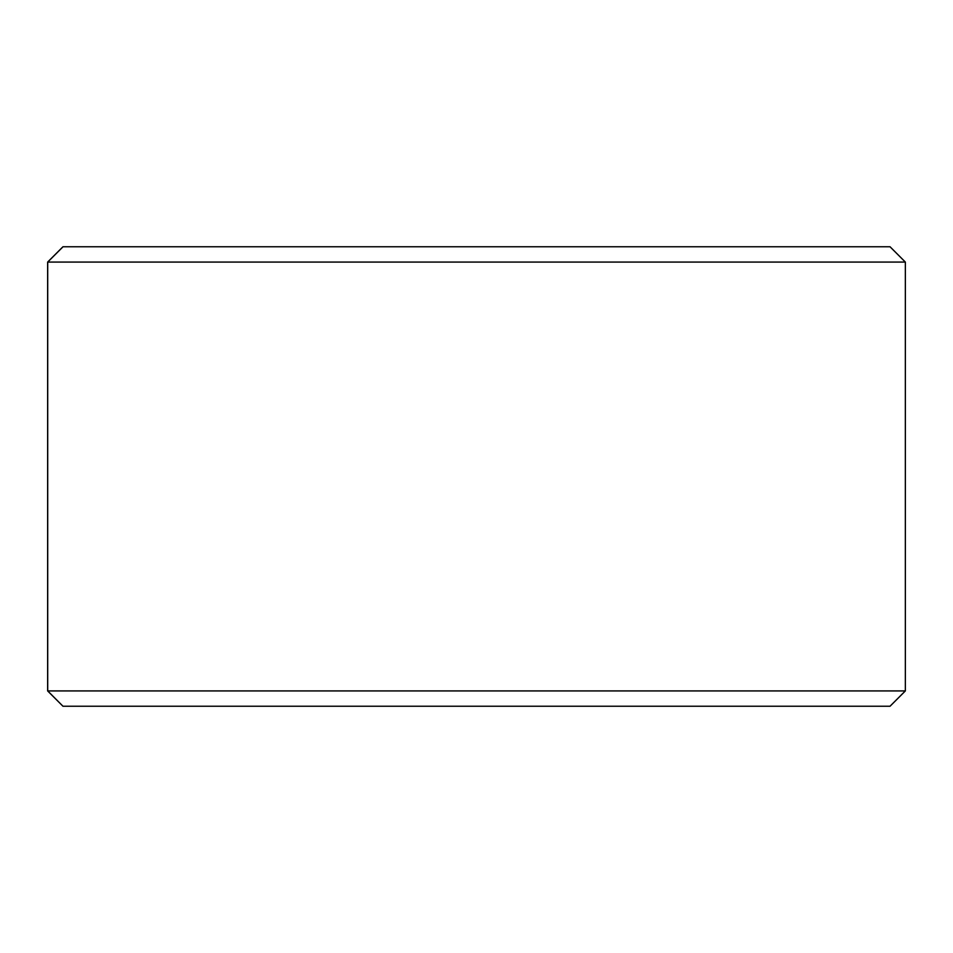 <?xml version="1.0" encoding="UTF-8"?>
<svg xmlns="http://www.w3.org/2000/svg" width="953" height="953" viewBox="0 0 953 953"><rect width="100%" height="100%" fill="white"/><g stroke="black" fill="none" stroke-linecap="round" stroke-linejoin="round"><path stroke-width="1.43" d="M63.029 706.244L890.031 706.244L905.35 690.925L905.35 262.075L890.031 246.756L62.969 246.756L47.65 262.075L47.65 690.925L62.969 706.244L47.71 690.925L47.71 262.075L63.029 246.756M905.35 262.075L47.71 262.075M905.35 690.925L47.71 690.925"/></g></svg>
